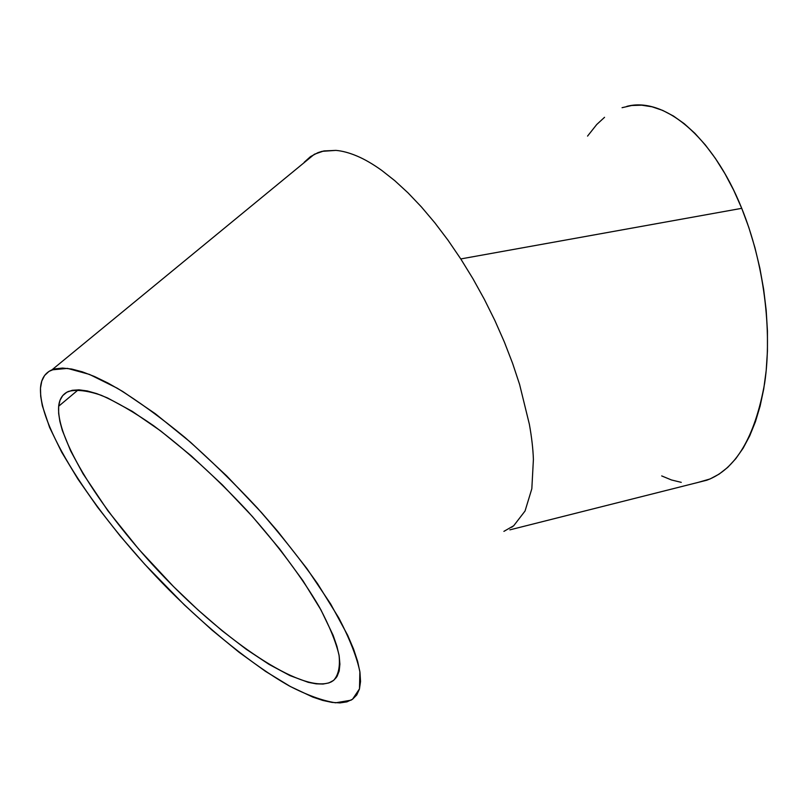 <?xml version="1.0" encoding="UTF-8"?>
<svg xmlns="http://www.w3.org/2000/svg" width="808" height="808" viewBox="0 0 808 808"><rect width="100%" height="100%" fill="white"/><g stroke="black" fill="none" stroke-linecap="round" stroke-linejoin="round"><path stroke-width="1.21" d="M333.613 680.366L331.421 681.811C305.404 694.516 233.169 647.168 170.528 583.548C107.767 520.039 55.873 441.855 58.671 406.232L60.024 400.293L62.721 395.607L66.801 392.244L72.255 390.294L79.103 389.85L87.284 390.941L96.778 393.637L107.514 397.94L132.29 411.363L160.61 430.886L191.132 455.762L222.281 484.79L252.349 516.453L279.709 549.016L302.95 580.72L320.978 609.949L333.138 635.33L336.916 646.259L339.168 655.884L339.905 664.146L339.188 670.983L337.067 676.397L333.613 680.366L328.906 682.911L323.049 684.053L316.12 683.841L308.232 682.326L289.961 675.589L269.024 664.368L246.198 649.248L222.22 630.826L197.768 609.717L173.498 586.547L138.814 549.268L107.979 510.898L83.022 473.73L70.629 450.854L62.327 430.432L59.873 421.402L58.641 413.302L58.671 406.232L78.255 389.82L58.671 406.232C59.418 398.889 62.691 393.961 68.478 391.425C76.508 389.305 87.436 390.587 101.263 395.294C116.625 402.041 134.088 412.191 153.641 425.735C184.769 448.935 216.059 477.387 247.501 511.09C277.417 544.471 302.465 578.084 319.514 607.323C329.351 625.826 335.855 641.734 339.017 655.025C340.279 666.59 338.471 675.034 333.613 680.366L336.411 677.397M509.888 529.856L706.808 480.215C735.684 469.589 754.965 437.239 764.661 383.154C772.458 330.371 763.812 262.651 741.734 208.333L460.772 258.934L472.963 278.75L484.386 299.394L494.9 320.574L504.344 341.986L512.595 363.337L519.564 384.325L529.341 424.149C531.684 437.128 533.038 448.894 533.401 459.469L531.826 488.759L525.048 511.01L513.726 525.725L503.899 531.371M511.646 527.301L513.726 525.725L525.048 511.01L531.826 488.759L533.401 459.469C533.038 448.894 531.684 437.128 529.341 424.149L519.564 384.325L512.595 363.337L504.344 341.986L494.9 320.574L484.386 299.394L472.963 278.75L460.772 258.934L448.006 240.198L434.835 222.806L421.443 206.969L408.03 192.87L394.748 180.649L381.78 170.427C372.932 164.105 364.792 159.368 357.389 156.217C349.47 152.843 342.299 150.904 335.875 150.389L323.856 150.944L314.373 154.247L51.944 369.862L67.498 368.387L89.456 374.407L117.2 388.183C138.229 401.142 160.873 417.615 185.123 437.603C209.737 459.257 233.835 482.729 257.409 508.03C280.033 533.735 300.081 558.954 317.574 583.699L338.885 618.09C349.723 638.997 356.722 656.843 359.873 671.62L359.499 688.85L352.53 699.233L350.975 700.203L335.603 702.808C322.392 700.708 306.929 695.082 289.224 685.901C252.5 665.004 209.545 630.301 168.943 589.759C98.374 518.605 38.835 430.209 40.491 388.103C41.077 378.992 44.895 372.912 51.944 369.862M304.232 162.226L310.545 156.58L317.999 152.621L322.089 151.338L335.875 150.389C342.309 150.904 349.48 152.843 357.389 156.217C364.792 159.368 372.932 164.105 381.78 170.427L394.748 180.649L408.03 192.87L421.443 206.969L434.835 222.806L448.006 240.198L460.772 258.934L741.734 208.333C712.424 135.199 663.277 96.617 626.786 106.383M40.491 388.103L40.703 396.344L42.329 405.727L49.591 427.392L61.65 452.116L77.861 478.993L97.546 507.161L120.059 535.835L144.743 564.277L184.477 605.02L211.817 629.927L239.067 652.268L265.509 671.357L290.365 686.527L312.827 697.102L322.877 700.455L331.987 702.405L340.047 702.899L346.935 701.859L352.53 699.233L356.732 694.981L359.429 689.072L360.54 681.508L359.964 672.296L357.661 661.479L353.581 649.127L347.703 635.33L330.644 603.94L306.969 568.66L277.679 531.28L261.378 512.434L226.583 475.801L190.557 442.279L155.318 413.726L122.786 391.516L108.04 383.083L94.526 376.518L82.376 371.842L71.69 369.034L62.529 368.074L54.954 368.882L48.975 371.397L44.581 375.508L41.774 381.113L40.491 388.103M698.193 482.386L710.08 478.952L719.14 474.104L727.745 467.357L735.785 458.691L743.158 448.167L749.733 435.825L755.419 421.756L760.116 406.091L763.732 388.981L766.186 370.609L767.438 351.197L767.438 330.987L766.176 310.232L763.641 289.224L759.874 268.246L754.914 247.581L748.844 227.523L741.734 208.333L733.704 190.264L724.877 173.558L715.383 158.398L705.354 144.955L694.93 133.36L684.255 123.695L673.468 116.039L662.691 110.403L652.056 106.797L641.673 105.181L631.644 105.505L622.059 107.696M604.546 117.312L596.728 124.513L587.557 136.097M661.691 475.922L671.458 479.962L681.265 482.356"/></g></svg>
